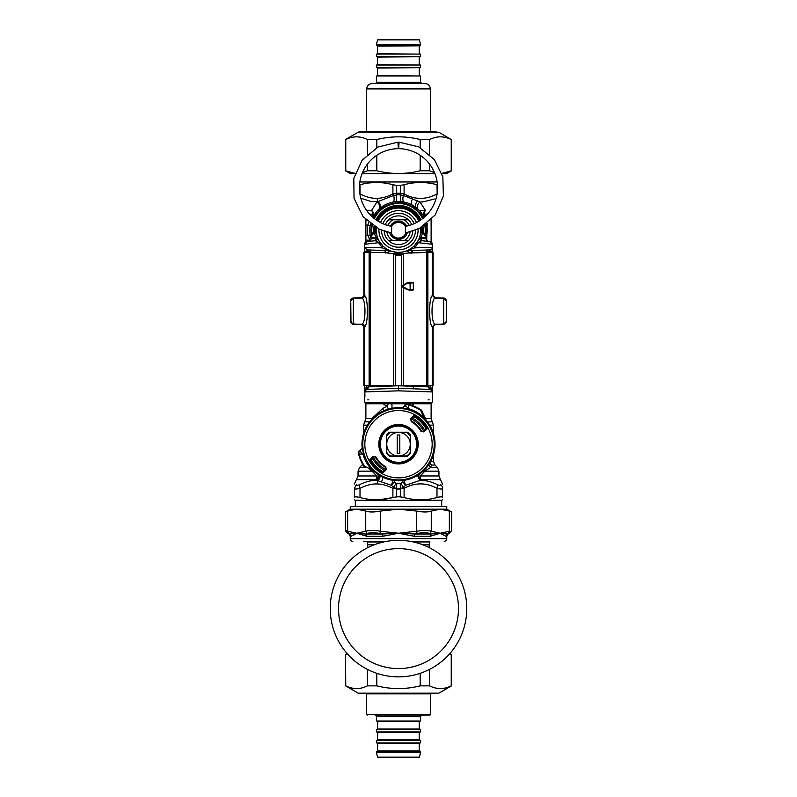 <?xml version="1.0" encoding="UTF-8"?>
<svg xmlns="http://www.w3.org/2000/svg" width="797" height="797" viewBox="0 0 797 797"><rect width="100%" height="100%" fill="white"/><g stroke="black" fill="none" stroke-linecap="round" stroke-linejoin="round"><path stroke-width="1.2" d="M368.832 399.845L367.806 399.845M428.168 399.845L429.194 399.845M364.946 396.268L364.578 385.499M366.54 389.404L368.493 386.874L398.5 385.778L398.5 390.839L364.578 391.935L366.54 389.404L398.5 388.308L413.763 388.826L412.886 386.306L398.5 385.778M398.5 390.839L432.422 391.935L430.46 389.404L432.422 391.935A2.61 2.61 0 0 0 430.46 389.404L428.507 386.874L412.886 386.306M430.131 252.4L430.131 251.185L432.422 251.185L432.422 247.289A2.61 2.61 0 0 1 429.902 249.899L408.054 250.656A2.61 2.062 -92 0 0 406.918 251.155L408.781 252.111A5.22 1.883 -118.6 0 0 409.05 253.057M408.781 252.111L411.162 253.117L412.278 250.517L410.116 250.587M414.032 246.074L414.689 247.857L418.395 242.696L432.422 244.29L432.422 247.289L414.689 247.857L407.646 250.627A2.61 2.232 67.8 0 0 406.878 250.776L406.918 251.155M409.748 249.999A2.61 0.648 61.4 0 0 409.13 249.7L410.953 248.594M407.875 250.338L407.207 250.637M411.222 248.405L413.713 246.373M414.101 246.004L417.678 241.391L418.395 242.696L421.703 240.664A2.61 2.61 97 0 1 419.541 237.247L420.537 238.154L425.688 238.841M376.393 228.44L375.686 227.783L374.869 228.37L374.869 231.768L376.393 228.44A2.61 0.827 4.7 0 1 375.766 228.908L375.686 227.783A22.944 22.944 0 0 1 375.736 227.404M377.14 236.211A5.22 1.813 -15.6 0 1 376.333 237.616A25.066 17.175 94 0 0 376.463 238.154L374.69 240.744L375.297 240.664A2.61 2.61 147.6 0 0 377.459 237.247L377.111 236.101M376.891 235.215L376.463 232.724M376.443 232.545L376.323 230.243A5.22 4.882 -0 0 1 374.52 233.929L375.766 228.908M367.228 241.66L368.812 241.461C369.788 241.511 370.545 240.644 371.103 238.871L376.463 238.154L377.469 237.297M378.077 238.891L378.874 240.574M366.869 241.7L364.578 244.29L366.869 241.7L375.297 240.664L378.605 242.696L379.332 241.391L382.899 246.004L382.311 247.857L388.946 250.656A2.61 2.062 -88 0 1 390.082 251.155L390.122 250.776A2.61 2.232 112.2 0 0 389.354 250.627M383.098 246.193L384.054 247.07M386.535 248.913L389.713 250.607M406.878 250.776L402.346 252.081L397.524 252.4M396.856 252.36L390.63 250.975M418.973 238.771L417.678 241.391M419.86 236.211L419.541 237.247A2.61 2.61 0 0 0 421.703 240.664L422.31 240.744L420.537 238.154A25.066 17.185 -94 0 0 420.667 237.616L425.897 237.616L424.373 233.929L422.131 231.768L422.48 233.929L420.667 237.616A5.22 1.813 -164.4 0 1 419.86 236.211L419.959 235.832M424.353 233.929L422.48 233.929A5.22 4.882 180 0 1 420.677 230.243L420.677 230.343M420.577 232.316L420.188 234.876M420.607 228.5A5.22 5.2 175.5 0 0 422.131 231.768L421.234 228.908A2.61 0.827 -4.7 0 1 420.607 228.44L421.314 227.783A22.944 22.944 0 0 0 421.264 227.404M378.605 242.696L382.311 247.857L364.578 247.289L364.578 244.29A2.61 2.61 0 0 1 366.809 241.71A2.61 2.61 0 0 0 364.578 244.29L378.605 242.696M364.578 252.4L364.578 251.185L366.869 251.185L367.098 249.899L364.578 247.289L367.098 249.899L388.946 250.656M362.416 324.439L362.864 324.728A2.61 2.61 0 0 0 362.057 324.568L362.864 324.728A2.61 2.61 0 0 0 362.057 324.568L362.107 324.568M364.578 388.029L366.869 388.029L366.869 385.509M365.574 389.882L364.986 390.53M366.989 389.245L366.869 388.029L368.244 387.98M384.732 250.517L385.838 253.117L390.082 251.155M394.126 253.914L402.874 253.914A50.878 50.878 0 0 0 394.126 253.914M430.011 389.245L430.131 388.029L428.756 387.98M421.234 228.908L421.314 227.783L422.131 228.37L422.131 231.768L420.607 228.44M376.393 228.49A5.22 5.2 4.5 0 1 374.869 231.768L372.647 233.929L374.52 233.929L376.333 237.616L371.103 237.616L373.723 230.841A5.22 5.171 178.6 0 1 373.116 233.391M350.75 321.719L353.27 324.259L352.384 323.99M350.989 322.755L350.75 300.668L350.75 321.55M351.885 298.447L353.26 297.998L350.75 300.678A2.61 2.61 -0 0 1 353.36 298.068L353.36 324.18A2.61 2.61 -0 0 1 350.75 321.57L351.248 321.589M350.989 299.503L350.75 300.668A2.61 2.61 -0 0 1 353.36 298.078L361.918 298.078A2.61 2.61 91.6 0 0 364.528 295.478L361.23 298.068M362.774 297.56A2.61 2.61 0 0 1 362.057 297.689L353.27 297.998L362.774 297.56A2.61 2.61 0 0 1 362.057 297.689L362.376 297.799M364.578 251.185L364.578 247.289M374.869 228.37L374.53 232.086M374.69 240.744L372.667 240.993M372.368 238.701L374.251 238.452M375.297 240.664A2.61 2.61 83 0 0 377.459 237.247M423.884 233.391A5.22 5.171 1.4 0 1 423.277 230.841A24.787 24.787 0 0 1 423.257 231.529A24.787 24.787 0 0 0 423.277 230.841L422.988 226.368A24.787 24.787 0 0 1 423.227 228.5A24.787 24.787 0 0 0 422.988 226.368A24.787 24.787 0 0 1 423.277 230.841L422.47 228.639L422.47 232.086M422.28 226.806A24.03 24.03 0 0 1 422.47 228.639L422.131 228.37M426.206 251.324L430.131 251.185L429.902 249.899A2.61 2.61 0 0 0 432.422 247.289A2.61 2.61 0 0 1 429.902 249.899M422.31 240.744L424.333 240.993M421.703 240.664L430.131 241.7L432.422 244.29A2.61 2.61 0 0 0 430.191 241.71A2.61 2.61 0 0 1 432.422 244.29L430.131 241.7M432.422 251.185L432.422 252.4M434.265 297.948L443.75 297.998L446.25 300.688A2.61 2.61 180 0 0 443.64 298.068L443.64 324.18A2.61 2.61 180 0 0 446.25 321.57L446.25 300.688A2.61 2.61 180 0 0 443.64 298.078L435.77 298.068L433.15 295.458L433.15 252.4L412.736 252.46L403.162 253.635L401.429 254.901A49.842 49.842 180 0 0 401.429 254.891L401.429 254.901A6.525 6.525 -0 0 1 395.571 254.891L395.571 254.891A49.842 49.842 180 0 0 395.551 254.891L395.541 385.549L433.15 385.479L433.15 326.77L435.451 324.18M446.011 299.503L446.25 300.668A2.61 2.61 180 0 0 443.64 298.078L435.082 298.078L432.472 295.478A15.701 0.817 90 0 0 432.373 295.597C428.716 297.082 428.716 325.226 432.373 326.67A15.701 0.817 90 0 0 432.472 326.79L433.15 326.77M434.226 297.56L445.115 298.447M445.115 323.811L434.136 324.728A2.61 2.61 0 0 1 434.943 324.568L444.168 324.19L446.25 321.659M446.011 322.755L446.25 321.719M434.136 324.728A2.61 2.61 0 0 1 434.943 324.568L434.584 324.439M432.422 385.499L432.422 388.029L430.131 388.029L430.131 385.509M432.422 402.455L431.117 403.76L365.883 403.76L364.578 402.455L432.422 402.455L432.422 388.029M353.27 324.259L362.057 324.568L351.885 323.811M350.75 321.659L350.75 321.589A2.61 2.61 -0 0 0 353.36 324.18L361.918 324.18A2.61 2.61 -88.4 0 1 364.528 326.79L361.549 324.18M350.829 299.941L350.75 300.599M374.72 226.806A24.03 24.03 0 0 0 374.53 228.639L373.863 230.243A5.22 4.603 -137.6 0 1 372.896 233.67M373.863 230.243L373.723 230.841A24.787 24.787 0 0 1 374.012 226.358L373.723 230.841A24.787 24.787 0 0 0 373.773 231.957A24.787 24.787 0 0 1 373.723 230.841M423.137 230.243A5.22 4.603 -42.4 0 0 424.104 233.67M429.772 241.66L428.188 241.461L425.897 238.871L425.897 237.616M446.171 299.941L446.25 300.599M375.995 219.842A24.787 24.787 0 0 1 421.005 219.842L411.86 209.352L398.5 205.447L385.14 209.352L375.995 219.842M371.103 238.791A28.702 28.702 0 0 1 370.505 223.897L370.475 224.037M372.837 217.372A28.702 28.702 0 0 1 424.163 217.372M427.142 228.39L426.495 223.897A28.702 28.702 0 0 1 425.897 238.791M426.325 237.267L426.485 236.639M425.209 216.425L424.233 214.134A5.22 2.72 151.7 0 0 423.765 216.615L423.596 216.306M423.077 215.419L420.657 211.992M423.765 216.615A5.22 4.682 151.7 0 1 425.439 210.448L420.059 202.02A5.22 4.045 133.7 0 0 418.325 209.481L412.258 205.048L408.542 203.355M405.922 202.518L400.323 201.511L395.681 201.671M394.117 201.87L390.321 202.727M385.16 204.829L377.35 210.836M376.393 211.932L373.235 216.615A5.22 4.682 28.3 0 0 371.551 210.448L376.941 202.02A5.22 4.045 46.3 0 1 378.675 209.481L379.412 208.804A5.22 3.746 48.3 0 0 377.898 201.611L370.914 201.452L360.762 198.194M370.047 234.049L370.147 234.677M369.798 230.492A28.572 28.443 -90 0 0 370.187 234.976L370.226 235.185M370.286 235.533L371.003 238.462M368.782 222.493L367.845 225.063L370.187 225.501A28.572 28.443 -90 0 0 369.798 229.984M409.23 225.461A11.746 11.746 0 0 0 403.88 219.803L388.647 219.803A14.356 14.356 0 0 0 385.28 224.654M384.184 231.18A14.356 14.356 0 0 0 408.353 240.674A14.356 14.356 0 0 0 412.816 231.18M408.353 240.674L388.647 240.674M411.72 224.654A14.356 14.356 0 0 0 388.647 219.803M403.88 219.803L408.353 219.803M399.267 252.41A22.177 22.177 0 0 0 420.547 227.803A22.177 22.177 0 0 1 399.267 252.41A22.177 22.177 0 0 1 376.453 227.812A22.177 22.177 0 0 0 399.267 252.41M418.794 221.287A22.177 22.177 0 0 0 378.206 221.287A22.177 22.177 0 0 1 418.794 221.287M410.246 444.208A11.746 11.746 0 0 1 398.5 455.954L390.251 455.954A14.356 14.356 0 0 1 386.754 452.457L386.754 444.208A11.746 11.746 0 0 1 398.5 432.462A11.746 11.746 0 0 1 410.246 444.208L410.246 452.457A14.356 14.356 0 0 1 406.749 455.954L398.5 455.954A11.746 11.746 0 0 1 386.754 444.208L386.754 435.959A14.356 14.356 0 0 1 390.251 432.462L406.749 432.462A14.356 14.356 0 0 1 410.246 435.959L410.246 444.208M399.805 453.453L399.805 434.963L397.195 434.963L397.195 453.453L399.805 453.453M364.01 466.554A41.095 41.095 0 0 1 358.411 453.234A1.305 0.966 -12.7 0 1 358.819 452.298L362.207 448.103L359.586 450.992L363.004 454.141L359.238 454.091A40.488 40.488 0 0 0 364.518 466.215A2.61 1.395 -65 0 0 365.096 467.5A2.61 2.61 0 0 1 364.01 466.554L364.518 466.215L372.119 469.961L372.558 469.533L375.098 472.262A36.532 36.532 0 0 0 426.554 420.806L426.893 421.573A2.61 2.59 -25 0 1 426.574 421.055L424.253 417.827A36.861 36.861 0 0 0 408.433 408.702L408.263 409.289L402.395 407.915L406.6 404.527A1.305 0.966 -77.3 0 1 407.526 404.119L408.383 404.946L408.433 408.702L405.284 405.314L407.526 404.119A41.095 41.095 0 0 1 420.846 409.718L420.517 410.226A2.61 1.395 155 0 1 421.792 410.804A2.61 2.61 0 0 0 420.846 409.718M406.6 404.527L408.383 404.946A40.488 40.488 0 0 1 420.517 410.226L424.253 417.827L423.825 418.266L426.893 421.573M426.046 427.73A32.099 32.099 0 0 0 425.927 427.541L425.488 426.833A32.099 32.099 0 0 0 415.187 416.791A32.099 32.099 0 0 0 414.978 416.662M425.917 427.521A32.099 32.099 0 0 0 425.558 426.943M370.954 460.676A32.099 32.099 0 0 0 371.073 460.875L371.512 461.583A32.099 32.099 0 0 0 371.512 461.583A32.099 32.099 0 0 0 381.813 471.625A32.099 32.099 0 0 0 382.022 471.754M359.616 450.992L359.537 450.992A1.305 1.305 0 0 0 358.261 452.557A41.095 41.095 0 0 0 358.411 453.234L359.537 450.992A1.305 1.305 0 0 0 358.261 452.557A41.095 41.095 0 0 0 358.411 453.234L359.238 454.091L358.819 452.298M407.506 432.203L389.494 432.203A15.004 15.004 0 0 0 386.495 435.202L386.495 453.214A15.004 15.004 0 0 0 389.494 456.213L407.506 456.213A15.004 15.004 0 0 0 410.505 453.214L410.505 435.202A15.004 15.004 0 0 0 407.506 432.203M415.098 435.142A18.919 18.919 0 0 0 382.341 434.365A18.919 18.919 0 0 0 398.052 463.117A18.919 18.919 0 0 0 415.098 435.142A18.919 18.919 0 0 0 382.341 434.365A18.919 18.919 0 0 0 398.052 463.117A18.919 18.919 0 0 0 415.098 435.142M369.808 469.692L375.347 472.282L372.119 469.961A36.861 36.861 0 0 1 363.004 454.141L363.581 453.971L362.177 448.103A36.532 36.532 0 0 1 402.395 407.885L405.284 405.284M375.098 472.262A2.64 2.64 32.1 0 0 374.53 471.894L375.347 472.282A2.61 2.59 -65 0 1 375.865 472.601M426.574 421.055L421.792 410.804M426.554 420.806A2.64 2.64 57.9 0 1 426.186 420.238M425.488 426.833L426.734 427.003A33.066 33.066 0 0 0 415.705 415.974L415.974 415.526A33.584 33.584 0 0 1 427.182 426.734L426.544 428.607L425.578 428.497A940.56 32.826 -45 0 1 424.652 429.483L423.695 431.287A28.313 28.313 0 0 0 411.421 419.013L412.716 417.777A21830.139 761.852 -45 0 1 413.215 418.056A940.56 32.826 -45 0 1 414.211 417.13L415.875 417.22L415.705 415.974L414.101 416.164L414.211 417.13M371.422 459.919A940.56 32.826 135 0 1 372.348 458.923L373.375 457.07L375.915 456.9A25.912 25.912 0 0 0 385.808 466.793L385.838 469.313L385.549 467.251A26.431 26.431 0 0 1 375.457 457.159L373.026 456.502L370.087 459.441L371.422 459.919L371.073 460.875M385.638 469.333L384.284 470.628A21830.139 761.852 135 0 1 383.785 470.36A940.56 32.826 135 0 1 382.789 471.286L381.125 471.196L381.295 472.442L382.899 472.252L382.789 471.286M425.578 428.497L425.927 427.541M373.375 457.07L370.456 459.809L370.266 461.413A33.066 33.066 0 0 0 381.295 472.442L381.026 472.88A33.584 33.584 0 0 1 369.818 461.682L371.512 461.583M375.427 457.339A26.55 26.55 0 0 0 385.359 467.281M386.206 469.682L383.267 472.621L382.899 472.252L385.838 469.313L386.206 469.682L385.808 466.793M421.573 431.067L421.085 431.516A25.912 25.912 0 0 0 411.192 421.623L411.641 421.135A26.55 26.55 0 0 1 421.573 431.067L423.605 431.546L421.543 431.257A26.431 26.431 0 0 0 411.451 421.165L410.794 418.734L411.192 421.623M411.421 419.013L411.641 421.135M410.794 418.734L413.733 415.795L414.101 416.164L411.362 419.083M426.913 428.975L423.974 431.914L423.605 431.546L426.544 428.607L426.913 428.975A1.823 1.813 -83.2 0 0 427.182 426.734M407.526 404.109A41.095 41.095 0 0 0 406.859 403.969L406.859 403.969A1.305 1.305 0 0 0 405.284 405.245A1.305 1.305 0 0 1 406.849 403.969A41.095 41.095 0 0 1 407.526 404.109M411.75 405.304L414.111 403.76M426.674 240.734L427.172 223.359M384.602 470.36A29.619 29.619 0 0 1 372.348 458.106M412.398 418.056A29.619 29.619 0 0 1 424.652 430.31M385.579 469.393A28.313 28.313 0 0 1 373.305 457.129M382.56 471.455A31.571 31.571 0 0 1 371.253 460.148M414.44 416.951A31.571 31.571 0 0 1 425.747 428.258M433.468 454.788L433.468 461.353L434.993 465.05L431.506 465.05A5.22 4.951 25.3 0 1 429.952 462.788M430.211 462.35A5.22 4.722 90 0 0 431.506 465.05L430.559 467.47L424.901 471.157L438.948 471.157L438.948 475.968L440.472 479.655L421.125 479.655A5.22 4.055 52.2 0 1 418.594 474.713M424.323 470.041L424.901 471.157L420.308 475.968A5.22 2.351 52.2 0 1 419.541 474.066M425.17 480.671L420.417 480.262L405.484 485.353L402.415 481.089A2.61 2.61 0 0 1 400.323 483.51L400.323 496.81A85.309 85.309 0 0 1 396.677 496.81L396.677 488.969L392.901 488.332A5.22 2.391 -63.1 0 1 393.399 487.216L391.516 485.353L393.021 479.714M401.917 482.494L401.778 482.663C401.14 483.709 401.748 485.224 403.601 487.216L405.484 485.353L403.979 479.714M402.754 480.491L402.415 481.089A2.61 2.61 0 0 1 402.505 480.521L402.415 481.089L402.505 480.521M365.883 219.773L365.883 240.903L369.609 241.232M382.879 477.224A5.22 3.019 -61.4 0 1 381.285 481.866L391.516 485.353L394.615 481.328L394.246 480.491M400.323 206.284L400.323 205.516M416.383 207.788A5.22 3.357 128.5 0 1 417.588 200.974L420.059 202.02L423.506 201.82L434.315 199.021M438.948 475.968L420.308 475.968A5.22 2.809 90 0 0 421.125 479.655A51.277 19.786 170.7 0 1 420.417 480.262C425.648 480.272 431.326 481.737 437.443 484.646C439.466 485.582 440.552 485.582 440.691 484.646C441.189 478.728 441.189 478.728 440.691 484.646A5.22 4.782 180 0 1 442.594 488.332C442.474 489.268 440.602 489.268 436.995 488.332A5.22 2.391 -63.1 0 0 437.443 484.646M404.228 202.119A5.22 2.212 101.5 0 1 403.382 195.474L400.323 194.876L400.323 193.312L404.099 193.94C415.068 199.858 426.026 199.858 436.995 193.94A5.22 2.391 -116.9 0 1 437.105 194.249M417.588 200.974L403.382 195.474A5.22 2.391 -63.1 0 0 404.099 193.94L404.099 184.755L400.323 185.362L400.323 201.511L396.677 201.511L396.677 185.462L400.323 185.462M417.877 475.181A5.22 3.975 -126.4 0 0 420.417 480.262M428.686 464.781L430.559 467.47L437.414 467.47L430.559 467.47M394.664 481.607L394.495 480.521A2.61 2.61 0 0 1 394.585 481.089L394.585 481.089A2.61 2.61 0 0 0 396.677 483.51L396.677 488.969L404.099 488.332A5.22 2.391 -116.9 0 0 403.601 487.216L400.323 488.81M395.143 482.564L395.222 482.663C395.86 483.709 395.252 485.224 393.399 487.216L396.677 488.81M408.712 403.76L409.18 404.517M405.025 405.006L405.344 403.76A2.61 2.61 0 0 0 405.025 405.006L405.025 404.916M392.772 202.119A5.22 2.212 78.5 0 0 393.618 195.474L377.898 201.611A5.22 2.61 -91.6 0 1 377.25 198.323C381.942 198.274 387.153 196.809 392.901 193.94L396.677 193.312L396.677 194.876L393.618 195.474A5.22 2.391 -116.9 0 1 392.901 193.94L392.901 184.755C381.932 181.746 370.974 181.746 360.005 184.755L359.467 184.894M365.883 220.37L366.461 220.351M370.256 240.794L369.967 240.256L370.645 240.345M365.883 240.106L369.967 240.256L367.845 235.414L370.187 234.976M381.285 481.866L376.582 480.262A51.257 19.786 -170.7 0 1 375.875 479.655A5.22 4.055 127.8 0 0 378.406 474.713M442.594 488.332C442.594 482.414 442.594 482.414 442.594 488.332L442.594 497.517L442.594 488.332M440.472 479.655L442.594 484.118M400.323 496.91L404.099 497.517L400.323 496.81A85.309 85.309 180 0 1 396.677 496.81L392.901 497.517C381.932 500.526 370.974 500.526 360.005 497.517C356.408 496.621 354.545 496.621 354.406 497.517L354.406 488.332L354.406 497.517C354.406 500.526 354.406 500.526 354.406 497.517C354.406 500.526 354.406 500.526 354.406 497.517M360.005 497.517L360.005 488.332C356.398 489.268 354.526 489.268 354.406 488.332C354.406 482.414 354.406 482.414 354.406 488.332L356.309 484.646C355.811 478.728 355.811 478.728 356.309 484.646C356.448 485.582 357.524 485.582 359.557 484.646C365.674 481.737 371.352 480.272 376.582 480.262A5.22 3.975 -53.6 0 0 379.123 475.181M355.313 506.573L355.313 500.307L441.687 500.307L442.594 499.779M437.164 193.9L436.995 184.755C426.026 181.726 415.068 181.726 404.099 184.755L400.323 185.362M396.677 185.462L392.791 184.725M359.796 181.965L437.204 181.965M391.975 405.006L391.925 408.273A2.61 2.61 0 0 0 391.975 407.755L391.975 405.006A2.61 2.61 0 0 0 391.656 403.76L391.975 405.006M400.323 483.709L396.677 483.709M388.308 409.13L387.063 406.281L382.859 408.353L371.83 418.564A5.22 3.507 -140.3 0 1 372 419.063M388.288 403.76L387.063 406.281L382.859 403.74M372.289 470.848L369.967 469.772M377.459 474.066L376.692 475.968L372.099 471.157L358.052 471.157L359.586 467.47L365.036 467.47M380.109 475.769A5.22 3.636 -55.8 0 1 377.888 480.701A5.22 2.61 -88.4 0 0 377.25 483.958C372.079 483.709 366.331 485.174 360.005 488.332A5.22 2.391 -116.9 0 1 359.557 484.646M436.995 497.517L436.995 488.332C426.026 482.414 415.068 482.414 404.099 488.332L404.099 497.517C415.068 500.556 426.026 500.556 436.995 497.517C440.592 496.621 442.455 496.621 442.594 497.517C442.594 500.526 442.594 500.526 442.594 497.517C442.594 500.526 442.594 500.526 442.594 497.517M392.672 497.577L379.721 499.689M396.677 496.91L392.901 497.517L392.901 488.332C387.153 485.463 381.942 483.998 377.25 483.958M437.533 184.894L436.995 184.755M369.918 182.862L375.576 182.503M396.677 185.362L392.901 184.755M373.235 216.615A5.22 2.72 28.3 0 0 372.767 214.134L371.791 216.425M396.677 206.284L396.677 205.516M388.019 253.067L384.264 252.46L363.85 252.4L363.85 295.458M390.45 253.356L384.264 252.46L363.85 252.4M406.56 253.356L403.162 253.635L401.459 254.891L395.541 254.891L393.838 253.635L390.669 253.376M393.838 253.635L395.571 254.901M350.75 321.57C351.856 323.971 352.722 324.837 353.36 324.18L361.918 324.18A13.101 0.827 -90 0 0 362.017 324.08C365.962 322.885 365.962 299.423 362.017 298.188A13.101 0.827 -90 0 0 361.918 298.078L353.36 298.078A2.61 2.61 -0 0 0 350.75 300.688M364.528 326.79A15.701 0.817 -90 0 0 364.627 326.67C368.284 325.226 368.284 297.082 364.627 295.597A15.701 0.817 -90 0 0 364.528 295.478M432.472 326.79L435.082 324.18A13.101 0.827 90 0 1 434.983 324.08C431.038 322.885 431.038 299.423 434.983 298.188L432.373 295.597L432.373 252.42L427.879 252.44L427.879 385.519M362.017 324.08L364.627 326.67L364.627 385.499L395.541 385.549M363.85 326.77L363.85 385.479L364.627 385.499M435.77 298.068L435.082 298.078A13.101 0.827 90 0 0 434.983 298.188M408.951 253.067L427.879 252.44M410.186 282.845L410.714 282.317L409.369 282.327L409.18 282.845L410.186 282.845L412.796 282.317A0.518 0.518 -0 0 1 413.324 282.845L409.369 282.327L406.759 283.025L410.694 282.327M403.162 253.635L406.35 253.376M432.373 252.42L433.15 252.4M446.25 307.114L446.25 319.477M410.057 282.327L410.166 289.64L413.324 289.63C412.089 290.297 415.018 290.158 410.057 290.158L412.796 290.148A0.518 0.518 180 0 0 413.324 289.63L413.324 282.835L407.028 283.483L402.106 286.243L409.369 290.158L410.166 289.64L409.449 289.64M406.759 289.46L409.369 290.158L401.967 286.691A0.518 0.518 -0 0 1 401.708 286.243L401.708 286.243A0.518 0.518 -0 0 1 401.967 285.794L401.967 286.691L406.759 289.46L407.028 289.012M409.449 282.855L409.25 282.327L406.759 283.025L401.967 285.794A0.518 0.518 0 0 0 401.708 286.243A0.518 0.518 -0 0 1 401.967 285.794L406.759 283.025L407.028 283.483M391.307 232.913L379.422 229.307L363.133 216.704L354.037 198.234L353.828 178.339L362.107 160.237L377.927 147.056L397.932 142.155L398.341 148.68A39.143 39.143 0 0 0 391.696 226.358L391.596 233.929A7.831 7.831 0 0 0 405.404 233.929L405.872 232.883A7.831 7.831 0 0 1 405.404 233.929L405.404 226.547A7.831 7.831 0 0 0 391.596 226.547M405.404 226.547L405.304 226.358A39.143 39.143 0 0 0 398.659 148.68L399.068 142.155L418.734 146.887L434.435 159.639L442.843 176.894L443.411 196.082L435.212 214.971L419.541 228.34L405.693 232.913M391.128 232.883L391.596 233.929A7.831 7.831 0 0 1 391.128 232.883A7.831 7.831 0 0 0 391.596 233.929M394.126 222.224A9.136 9.136 0 0 0 390.361 226.099A9.136 9.136 0 0 1 406.639 226.099A9.136 9.136 0 0 0 394.126 222.224M389.683 232.624A9.136 9.136 0 0 0 407.317 232.624A9.136 9.136 0 0 1 389.683 232.624M394.744 223.369A7.831 7.831 0 0 0 391.725 226.328A7.831 7.831 0 0 1 405.274 226.328A7.831 7.831 0 0 0 394.744 223.369M391.725 234.149A7.831 7.831 0 0 0 397.494 238.004A7.831 7.831 0 0 1 391.725 234.149M358.122 132.242L438.878 132.242L359.447 131.894A2.65 2.65 0 0 0 358.122 132.242L345.48 139.545L345.48 170.777L355.173 173.407M360.722 131.894L436.278 131.894M438.878 132.242L451.241 139.545C444.019 135.948 436.786 135.948 429.553 139.545L420.188 139.545C405.733 135.948 391.267 135.948 376.812 139.545L367.447 139.545C360.214 135.948 352.981 135.948 345.759 139.545L345.48 139.545M441.827 173.407L451.52 170.777L446.549 173.646L441.907 173.646M434.983 173.646L362.017 173.646M355.093 173.646L350.451 173.646L345.48 170.777M362.416 172.66L367.447 170.777L376.812 170.777C391.267 174.374 405.733 174.374 420.188 170.777L429.553 170.777L434.584 172.66M345.759 139.545L345.759 170.777M367.447 170.777L367.447 163.993M367.447 154.339L367.447 139.545M376.812 139.545L376.812 147.634M376.812 155.236L376.812 170.777M451.241 170.777L451.241 139.545M429.553 139.545L429.553 154.339M429.553 163.993L429.553 170.777M420.188 170.777L420.188 155.236M420.188 147.634L420.188 139.545M358.122 693.171A2.65 2.65 0 0 0 359.447 693.52L438.878 693.171L358.122 693.171L345.759 685.868C352.981 689.465 360.214 689.465 367.447 685.868L376.812 685.868C391.267 689.465 405.733 689.465 420.188 685.868L429.553 685.868C436.786 689.465 444.019 689.465 451.241 685.868L451.52 654.636L449.568 653.899M347.203 653.64L345.48 654.636L345.759 685.868M347.432 653.899L345.759 654.636M420.188 685.868L420.188 673.326M429.553 669.39L429.553 685.868M376.812 673.326L376.812 685.868M367.447 685.868L367.447 669.39M451.241 685.868L451.241 654.636M413.304 541.96L429.812 541.96L429.165 544.799L422.789 544.799M367.835 547.599L367.188 541.96L383.696 541.96M398.5 540.326A68.263 68.263 0 0 0 330.237 608.599A68.263 68.263 0 0 0 398.5 676.862A68.263 68.263 0 0 0 466.763 608.599A68.263 68.263 0 0 0 398.5 540.326M363.581 541.273L367.188 541.273L367.188 541.96M379.94 533.512L382.421 534L365.923 534L366.779 536.261L356.697 533.243L365.733 531.25L365.733 511.066L356.697 509.183L350.232 509.183L350.232 506.573L446.768 506.573L446.768 509.183L356.697 509.183A83.635 41.823 -90 0 0 356.129 509.183L347.651 511.066C344.643 512.272 344.643 512.272 347.651 511.066L347.631 531.25C344.643 530.184 344.643 530.184 347.651 531.25L348.628 533.512C346.057 532.446 346.057 532.446 348.628 533.512C346.057 532.446 346.057 532.446 348.628 533.512L365.923 534L367.178 533.512L365.733 531.25C369.121 530.184 374.022 530.184 380.418 531.25L379.94 533.512C374.401 532.446 370.157 532.446 367.178 533.512M365.733 511.066C369.121 512.272 374.022 512.272 380.418 511.066L380.418 531.25L398.5 533.243L382.839 536.261L366.779 536.261M382.839 536.261A2.61 0.847 -90 0 0 382.421 534L398.5 533.243L416.582 531.25L416.582 511.066C422.978 512.272 427.879 512.272 431.267 511.066L431.267 531.25L429.822 533.512C426.853 532.446 422.599 532.446 417.06 533.512L416.582 531.25C422.978 530.184 427.879 530.184 431.267 531.25L440.303 533.243A65.503 19.626 49 0 0 440.9 533.432L447.157 534L448.372 533.512L449.349 531.25C452.357 530.184 452.357 530.184 449.349 531.25L449.349 511.066C452.357 512.272 452.357 512.272 449.349 511.066L440.303 509.183L431.267 511.066M416.582 511.066L398.5 509.183L380.418 511.066M448.372 533.512C450.943 532.446 450.943 532.446 448.372 533.512L449.11 533.203M446.768 509.183L451.62 511.973L451.62 530.453L450.315 532.705L447.157 534L445.872 536.261L440.861 533.621A44.473 2.032 -142.2 0 1 440.303 533.243L430.221 536.261L414.161 536.261L398.5 533.243L414.579 534L417.06 533.512M429.822 533.512L431.077 534L440.303 533.243L449.349 531.25M354.217 534.867L354.874 534.458M350.232 509.183L345.38 511.973L345.38 530.453L346.685 532.705L349.843 534A2.61 2.56 -90 0 1 351.128 536.261L350.232 536.261L350.232 538.662C350.68 540.456 351.557 541.322 352.832 541.273M347.651 511.066L347.651 531.25L356.697 533.243L351.128 536.261M430.221 536.261A2.61 1.714 -90 0 1 431.077 534L414.579 534L414.161 536.261M429.812 541.96L429.812 541.273L409.817 541.273L428.507 541.273M386.147 541.273L367.188 541.273M376.393 716.393L376.393 721.026L420.607 721.026L420.607 716.393L376.393 716.393A1.325 1.325 0 0 0 375.068 715.068L429.713 715.068A0.667 0.667 0 0 0 430.38 714.401L366.62 714.401L366.62 693.858L430.38 693.858L430.38 714.401M420.607 752.507L419.361 757.15L377.639 757.15L376.393 752.507L420.607 752.507L420.607 751.85A0.667 0.667 0 0 0 419.939 751.182L377.061 751.182L376.393 751.85L420.607 751.85M377.459 751.182L377.788 743.232L419.212 743.232L419.212 750.854L377.788 750.854M420.607 742.904L376.393 742.904L376.393 740.254L420.607 740.254L420.607 742.904M377.459 740.254L377.788 732.294L419.212 732.294L419.212 739.915L377.788 739.915M420.607 731.965L376.393 731.965L376.393 729.315L420.607 729.315L420.607 731.965M377.459 729.315L377.788 721.365L419.212 721.365L419.212 728.986L377.788 728.986M430.4 131.894A0.667 0.667 0 0 1 430.31 131.555L366.69 131.555L366.022 132.222M366.69 88.895C366.999 85.677 368.772 83.904 371.99 83.595L425.01 83.595A5.3 5.3 0 0 1 430.31 88.895L366.69 88.895L366.69 131.555M377.639 39.85L419.361 39.85L420.607 44.493L376.393 44.493L377.639 39.85M376.393 82.27L376.393 75.974L420.607 75.974L420.607 82.27L376.393 82.27A1.325 1.325 0 0 1 375.068 83.595M420.607 44.493L420.607 45.15A0.667 0.667 0 0 1 419.939 45.818L377.061 45.818L376.393 44.493M377.788 46.146L419.541 45.818L377.459 45.818L377.459 54.096M419.541 54.096L377.788 53.768M376.393 54.096L420.607 54.096L420.607 56.746L376.393 56.746L376.393 54.096M377.459 56.746L377.459 65.035M419.541 65.035L377.788 64.706M376.393 65.035L420.607 65.035L420.607 67.685L376.393 67.685L376.393 65.035M377.459 67.685L377.459 75.974M419.541 75.974L377.788 75.635M428.507 385.519L428.507 386.874L430.46 389.404L413.763 388.826M412.796 250.497L411.631 253.107M366.869 252.4L366.869 251.185L370.794 251.324M419.451 220.879A22.944 22.944 0 0 0 377.549 220.879M445.752 300.668L446.25 300.668M376.632 220.281A24.03 24.03 0 0 1 420.368 220.281M424.901 234.547A26.749 26.749 0 0 0 424.761 225.172M422.609 218.657A26.749 26.749 0 0 0 374.391 218.657M372.239 225.172A26.749 26.749 0 0 0 372.099 234.547M371.591 235.404A27.397 27.397 0 0 1 371.651 224.754M373.873 218.239A27.397 27.397 0 0 1 423.127 218.239M425.349 224.754A27.397 27.397 0 0 1 425.409 235.404M393.12 219.803A11.746 11.746 0 0 0 387.77 225.461M386.884 231.977A11.746 11.746 0 0 0 393.12 240.674M403.88 240.674A11.746 11.746 0 0 0 410.116 231.977M414.151 223.698A16.956 16.956 0 0 0 382.849 223.698M381.544 230.213A16.956 16.956 0 0 0 398.5 247.2A16.956 16.956 0 0 0 415.456 230.213M378.964 229.088A19.566 19.566 0 0 0 399.177 249.8A19.566 19.566 0 0 0 418.036 229.088M416.502 222.572A19.566 19.566 0 0 0 380.498 222.572M365.116 439.904A33.653 33.653 0 0 0 411.461 475.271A33.653 33.653 0 0 0 418.923 417.449A33.653 33.653 0 0 0 365.116 439.904M363.053 439.635A35.745 35.745 0 0 0 405.105 479.336A35.745 35.745 0 0 0 429.872 427.072A35.745 35.745 0 0 0 363.053 439.635M415.785 434.763A19.696 19.696 0 0 0 381.673 433.957A19.696 19.696 0 0 0 398.032 463.904A19.696 19.696 0 0 0 415.785 434.763M414.41 435.511A18.132 18.132 0 0 0 383.008 434.773A18.132 18.132 0 0 0 398.072 462.34A18.132 18.132 0 0 0 414.41 435.511M372.558 469.533A36.254 36.254 0 0 1 363.581 453.971M408.263 409.289A36.254 36.254 0 0 1 423.825 418.266M381.026 472.88A1.823 1.813 -6.8 0 0 383.267 472.621M369.818 461.682A1.823 1.813 -83.2 0 1 370.087 459.441M373.026 456.502L375.915 456.9M415.974 415.526A1.823 1.813 -6.8 0 0 413.733 415.795M423.974 431.914L421.085 431.516M431.117 403.76L431.117 418.564L425.409 418.564M416.333 214.134L417.349 214.134M427.471 214.134L424.233 214.134A5.22 4.115 -90 0 1 425.449 210.448L419.282 210.448M413.424 210.448L412.119 210.448M433.468 461.353L430.759 461.353M429.673 425.16L433.468 425.16L429.673 425.16M423.157 471.157L424.901 471.157M431.117 418.564L432.293 421.862L427.401 421.862M412.258 205.048A5.22 2.67 118.6 0 1 412.577 198.921M412.099 403.76L412.517 404.836M400.323 489.029L396.677 489.029M400.323 194.787L396.677 194.787M400.323 193.243L396.677 193.243M365.883 235.294L367.845 235.414A31.193 31.073 -90 0 1 367.845 225.063L365.883 225.182M377.25 198.323C372.079 198.563 366.331 197.108 360.005 193.94L360.005 184.755M356.528 479.655L375.875 479.655A5.22 2.809 90 0 0 376.692 475.968L358.052 475.968L354.406 483.948M369.529 214.134L372.767 214.134A5.22 4.115 90 0 0 371.551 210.448L366.56 210.448M383.467 410.913L382.859 408.353M365.883 403.76L365.883 418.564L371.83 418.564A5.22 4.264 -90 0 1 371.791 419.282M367.327 425.16L363.532 425.16L363.532 433.628M363.073 465.05L362.007 465.05L359.586 467.47M369.599 421.862L364.707 421.862L363.532 425.16M379.651 214.134L380.667 214.134M364.627 252.42L364.627 295.597L362.017 298.188M434.983 324.08L432.373 326.67L432.373 385.499M369.121 252.44L369.121 385.519M370.187 252.45L370.187 385.519M401.459 254.891L401.459 385.549M403.581 253.605L403.581 284.858M403.581 287.627L403.581 385.549M393.419 253.605L393.419 385.549M426.813 252.45L426.813 385.519M443.64 324.18L435.082 324.18L443.64 324.18L446.25 321.57M432.472 295.478L433.15 295.458M406.251 226.179A8.747 8.747 0 0 0 390.749 226.179M390.102 232.704A8.747 8.747 0 0 0 406.898 232.704M405.404 233.929A7.831 7.831 0 0 0 405.872 232.883M391.297 226.288A8.209 8.209 0 0 1 405.703 226.288M406.301 232.814A8.209 8.209 0 0 1 390.699 232.814M367.835 544.799L374.211 544.799M398.5 548.615A59.984 59.984 0 0 1 450.444 638.586A59.984 59.984 0 0 1 346.556 638.586A59.984 59.984 0 0 1 398.5 548.615M448.073 534L446.768 536.261L445.872 536.261M446.768 536.261L446.768 538.662L350.232 538.662M420.607 45.15L376.393 45.15M377.788 57.085L419.541 56.746M377.788 68.014L419.541 67.685M368.493 386.874L368.493 385.519M425.897 252.559C426.355 250.796 427.202 249.929 428.417 249.949M379.083 240.953L380.946 243.802M371.103 252.559C370.485 250.686 369.639 249.82 368.583 249.949L368.593 249.949M362.864 324.728L362.137 324.578M371.103 238.871L371.103 237.616M423.277 231.01L423.884 233.451M364.578 402.455L364.578 394.933M350.829 322.317L350.75 321.669M446.171 322.317L446.25 321.669M405.284 405.245L406.859 403.969M431.117 219.773L431.117 244.141M432.293 421.862L433.468 425.16L433.468 433.628M434.993 465.05L437.414 467.47L438.948 471.157M405.025 405.105L405.025 406.42M441.687 506.573L441.687 500.307M396.677 201.591L395.033 201.751M391.975 407.685L391.975 405.105M355.313 500.307L354.406 499.779M362.635 464.282L362.007 465.05M358.052 471.157L358.052 475.968M365.883 418.564L364.707 421.862M365.883 240.903L365.883 244.141M406.759 283.025L401.967 285.794M410.057 290.158L409.369 290.158M451.52 139.545L451.52 170.777M438.878 693.171L451.52 685.868M449.797 653.64L451.52 654.636M345.48 685.868L345.48 654.636M429.165 547.599L429.165 544.799M348.927 534L350.232 536.261M446.768 538.662C446.32 540.456 445.443 541.322 444.168 541.273M366.62 714.401L367.287 715.068M366.62 693.858L365.962 693.191M420.607 716.393L421.932 715.068M376.393 751.85L376.393 752.507M430.31 131.555L430.31 88.895M420.607 82.27L421.932 83.595M419.212 53.768L419.212 46.146M419.212 64.706L419.212 57.085M419.212 75.635L419.212 68.014"/></g></svg>
